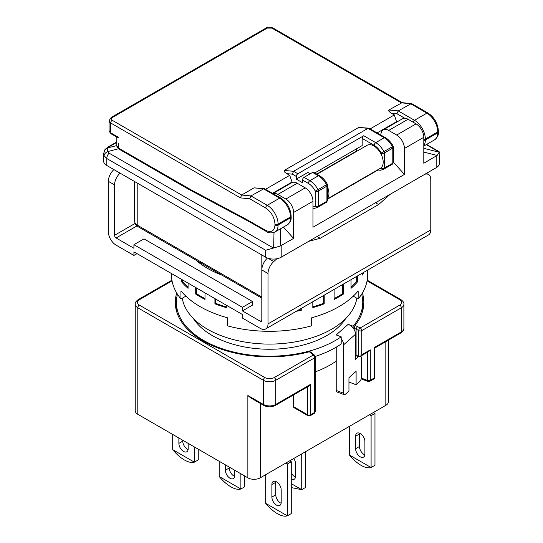 <?xml version="1.0" encoding="UTF-8"?>
<svg xmlns="http://www.w3.org/2000/svg" width="543" height="543" viewBox="0 0 543 543"><rect width="100%" height="100%" fill="white"/><g stroke="black" fill="none" stroke-linecap="round" stroke-linejoin="round"><path stroke-width="0.81" d="M356.86 298.222A87.688 50.628 180 0 1 299.268 341.099A87.688 50.628 180 0 1 207.555 329.262A87.688 50.628 180 0 1 182.265 298.222M327.558 198.772L380.439 168.242A13.263 7.656 -120 0 0 381.172 167.719A13.263 7.656 -120 0 0 381.172 154.3A13.263 7.656 60 0 0 373.808 145.931A13.263 7.656 60 0 0 367.177 145.273L317.01 174.235M327.558 198.344A13.263 7.656 -120 0 0 327.558 187.064M103.591 153.683L104.059 155.658A5.478 3.53 -21.8 0 1 107.718 151.578L107.718 147.906L104.955 149.576L103.591 153.683L103.591 161.013A10.962 6.326 0 0 0 106.801 165.486L265.69 257.219A10.962 6.326 0 0 0 281.186 257.219L436.199 167.726A10.962 6.326 0 0 0 439.409 163.246L439.104 151.64L426.622 144.438M388.686 130.442A10.962 6.326 -120 0 0 383.202 129.899L402.58 118.713A10.962 6.326 60 0 1 408.058 119.256L388.686 130.442L396.675 135.058A10.962 6.326 60 0 1 404.426 148.483L404.426 174.432L312.965 227.239L312.965 201.283L293.587 212.469L293.587 238.425L280.161 246.074L265.69 250.269L106.801 158.536L106.801 165.486M439.409 152.223L437.108 155.461L423.798 163.246L423.798 137.291L404.426 148.483M104.059 155.658L106.801 158.536A5.478 3.163 -60 0 1 109.082 153.133L273.468 248.042M393.437 162.174L404.426 174.432M327.558 199.125L377.914 170.047M383.202 129.899A10.962 6.326 -120 0 0 380.935 134.644L380.928 135.064M396.675 135.058L416.047 123.872A10.962 6.326 60 0 1 423.798 137.291M416.047 123.872L408.058 119.256M272.959 193.552L291.747 182.706A10.962 6.326 60 0 1 297.225 183.249L277.846 194.435L285.842 199.043A10.962 6.326 60 0 1 293.587 212.469M277.846 194.435A10.962 6.326 -120 0 0 273.027 193.593M283.439 227.096L293.587 238.425M285.842 199.043L305.214 187.858A10.962 6.326 60 0 1 312.965 201.283M305.214 187.858L297.225 183.249M391.401 113.222L396.981 113.758L398.223 110.894L414.499 120.288L426.9 113.127A2.192 1.262 120 0 1 427.999 113.019L411.811 103.679L402.098 102.647L388.924 109.998C388.245 110.684 389.073 111.756 391.401 113.222L394.347 114.919L396.675 122.121M109.068 120.736A5.478 3.163 0 0 0 110.677 122.976A2.192 1.262 -60 0 1 112.225 120.288C110.969 119.392 110.969 118.496 112.225 117.607A2.192 1.262 -120 0 0 111.125 117.498L109.068 120.736L109.068 130.578A5.478 3.163 180 0 0 110.677 132.818A2.192 1.262 -60 0 0 111.125 133.822L117.057 137.243L118.422 137.291L110.677 132.818L110.677 122.976L240.42 197.883L249.719 198.779L250.961 195.914L267.237 205.308L279.638 198.147A2.192 1.262 120 0 1 280.731 198.039L264.136 188.564L250.961 195.914L241.662 195.018L254.063 187.858L264.136 188.564M356.371 148.925L356.371 151.164L316.712 174.065M377.161 132.892L396.675 121.632M272.532 193.308L292.039 182.041L289.711 175.328L286.772 173.631C284.437 172.172 283.609 171.093 284.288 170.407L358.692 127.449L367.998 128.345L293.587 171.303L292.351 174.167L286.772 173.631M292.039 182.55L292.039 182.041M411.397 103.543L398.223 110.894L388.924 109.998M240.42 197.883L241.662 195.018L112.225 120.288M370.19 128.867L394.347 114.919M265.554 189.276L289.711 175.328M314.77 172.946L362.181 145.572L362.181 138.411A2.192 1.262 -60 0 1 363.735 135.73L375.749 142.66L384.274 137.739L367.998 128.345L368.765 128.155L385.367 137.63A2.192 1.262 120 0 0 384.274 137.739A15.347 8.858 60 0 1 392.413 146.685L392.799 146.298M368.765 128.155L358.692 127.449M310.25 173.76L307.929 172.423L296.302 179.136L296.302 176.448A2.192 1.262 -60 0 1 297.849 173.76L363.735 135.73M296.302 179.136L302.505 182.713L302.505 180.025L308.315 183.385C311.091 185.048 313.413 187.606 315.293 191.048L318.001 189.636A15.347 8.858 -120 0 0 309.863 180.697A2.192 1.262 120 0 0 308.315 183.385M312.965 208.254L314.655 208.295L317.54 207.412A15.347 8.858 -120 0 0 318.001 207.107L315.293 206.15L315.293 191.048A2.192 1.262 0 0 0 318.388 191.048L318.388 206.15L326.92 201.229L326.92 186.127A2.192 1.262 0 0 0 327.558 185.231L327.307 184.206C325.264 180.419 322.657 177.575 319.488 175.667L313.678 172.314A2.192 1.262 120 0 0 312.578 172.423L304.053 177.344A2.192 1.262 120 0 0 302.505 180.025M381.172 154.3L381.172 153.011L383.887 151.606A15.347 8.858 -120 0 0 375.749 142.66A2.192 1.262 120 0 0 374.195 145.348C376.971 147.01 379.292 149.569 381.172 153.011A2.192 1.262 0 0 0 384.274 153.011A2.192 1.262 -120 0 0 383.887 151.606L392.413 146.685A2.192 1.262 60 0 1 392.799 148.09L384.274 153.011L384.274 168.113L392.799 163.192L392.799 148.09A2.192 1.262 180 0 0 393.437 147.194L393.437 162.296A2.192 1.262 180 0 1 392.799 163.192A2.192 1.262 -120 0 1 392.413 164.149A15.347 8.858 60 0 1 391.944 164.454L383.887 169.077L381.172 168.113L381.172 167.719M304.053 177.344L309.863 180.697L318.388 175.776A15.347 8.858 60 0 1 326.526 184.715L326.92 184.335M326.065 202.491L326.526 202.186A15.347 8.858 60 0 1 326.065 202.491L317.54 207.412M291.265 479.157A6.577 3.794 -120 0 0 294.163 479.272A6.577 3.794 -120 0 0 295.528 476.265L295.528 463.736A6.577 3.794 -120 0 0 293.756 458.496M188.183 443.373L188.183 448.742A6.577 3.794 60 0 1 186.819 451.756A6.577 3.794 60 0 1 183.527 451.43A6.577 3.794 60 0 1 178.878 443.373L178.878 438.004M188.122 449.543A6.577 3.794 60 0 1 187.403 449.19A6.577 3.794 60 0 1 182.753 441.14L182.753 440.244M281.186 502.445A6.577 3.794 60 0 1 279.828 505.452A6.577 3.794 60 0 1 276.536 505.126A6.577 3.794 60 0 1 271.887 497.069L271.887 484.539A6.577 3.794 60 0 1 273.251 481.532A6.577 3.794 60 0 1 278.315 483.29A6.577 3.794 60 0 1 281.186 489.915L281.186 502.445M281.131 503.239A6.577 3.794 60 0 1 280.412 502.886A6.577 3.794 60 0 1 275.763 494.836L275.763 482.306A6.577 3.794 60 0 1 275.817 481.505M234.685 470.224L234.685 475.593A6.577 3.794 60 0 1 233.32 478.6A6.577 3.794 60 0 1 230.035 478.274A6.577 3.794 60 0 1 225.386 470.224L225.386 464.856M234.63 476.387A6.577 3.794 60 0 1 233.911 476.041A6.577 3.794 60 0 1 229.261 467.985L229.261 467.089M364.896 454.111A6.577 3.794 60 0 1 363.532 457.125A6.577 3.794 60 0 1 360.247 456.799A6.577 3.794 60 0 1 355.597 448.742L355.597 436.212A6.577 3.794 60 0 1 356.955 433.205A6.577 3.794 60 0 1 362.025 434.963A6.577 3.794 60 0 1 364.896 441.581L364.896 454.111M364.842 454.912A6.577 3.794 60 0 1 364.122 454.559A6.577 3.794 60 0 1 359.473 446.509L359.473 433.979A6.577 3.794 60 0 1 359.527 433.178M172.681 434.427L172.681 449.611A24.116 13.921 -120 0 0 172.708 449.658C176.373 454.118 180.242 457.545 184.308 459.928C188.353 462.229 191.699 462.969 194.353 462.154A24.116 13.921 -120 0 0 194.38 462.141L194.38 446.95M287.362 515.85C284.708 516.664 281.355 515.925 277.31 513.63C273.251 511.241 269.382 507.814 265.717 503.354L287.362 515.85A24.116 13.921 -120 0 0 287.39 515.836L287.39 463.96L285.842 463.064M265.69 474.697L265.69 503.313A24.116 13.921 -120 0 0 265.717 503.354M219.182 461.272L219.182 476.462A24.116 13.921 -120 0 0 219.209 476.503C222.881 480.969 226.743 484.39 230.809 486.779C234.854 489.073 238.207 489.813 240.854 488.999A24.116 13.921 -120 0 0 240.882 488.992L240.882 473.801M371.066 467.523C368.412 468.337 365.066 467.598 361.02 465.303C356.955 462.914 353.093 459.487 349.42 455.027L371.066 467.523A24.116 13.921 -120 0 0 371.093 467.509L371.093 415.633L369.545 414.737M349.393 426.37L349.393 454.98A24.116 13.921 -120 0 0 349.42 455.027M309.367 351.749L310.949 352.013L314.607 355.265A2.192 1.5 131.6 0 0 313.155 355.108L309.367 351.749A94.265 54.422 180 0 1 202.906 340.902A94.265 54.422 180 0 1 175.294 302.417A94.265 54.422 180 0 1 176.726 292.976M176.394 302.193A94.265 54.422 0 0 0 175.559 306.442M193.457 318.612A81.111 46.827 0 0 0 212.204 335.526A81.111 46.827 0 0 0 345.667 318.612M361.638 294.211A93.172 53.791 180 0 1 362.731 302.417L362.731 309.578A93.172 53.791 180 0 1 362.71 310.779M362.731 302.417A93.172 53.791 180 0 1 353.126 326.2L353.126 328.087A8.769 6.007 48.4 0 1 354.056 329.431L355.013 325.4L360.247 327.924L399.77 305.098C402.288 303.32 402.288 301.535 399.77 299.729L367.075 280.853M176.414 310.779A93.172 53.791 180 0 1 176.394 309.578L176.394 302.417A93.172 53.791 180 0 1 177.486 294.211M353.126 328.087A8.769 6.007 48.4 0 0 348.158 324.334L336.212 334.95L341.187 336.816A93.172 53.791 180 0 1 203.679 340.454A93.172 53.791 180 0 1 176.394 302.417M388.388 340.156L388.388 401.759A8.769 5.063 180 0 1 385.822 405.336L260.26 477.826A8.769 5.063 180 0 1 247.859 477.826L137.8 414.289A8.769 5.063 180 0 1 135.234 410.705L135.234 304.209A8.769 5.063 0 0 0 137.8 307.786L263.362 380.276L263.362 404.44L247.859 395.494L250.642 397.843L263.817 405.445C267.645 407.298 271.48 407.298 275.308 405.445A2.192 1.262 -120 0 0 275.763 404.44A8.769 5.063 180 0 1 263.362 404.44A2.192 1.262 120 0 0 263.817 405.445M290.105 461.048L290.105 460.6M295.473 477.059A6.577 3.794 60 0 1 291.265 472.878M291.265 483.65L301.698 489.671A24.116 13.921 -120 0 0 301.725 489.664L305.6 487.424L305.6 451.654M301.725 453.887L301.725 489.664M194.38 462.141L198.256 459.907L198.256 449.19M172.708 449.658L194.353 462.154M287.39 515.836L291.265 513.603L291.265 461.72L289.711 460.824M240.882 488.992L244.757 486.752L244.757 476.041M219.209 476.503L240.854 488.999M371.093 467.509L374.969 465.276L374.969 413.393L373.421 412.497M307.542 386.833L307.542 414.737A2.192 1.262 120 0 0 307.996 415.734L294.041 407.684A2.192 1.262 -60 0 1 293.587 406.68L293.587 394.89M301.698 489.671L291.265 487.573M291.265 461.72L287.39 463.96M374.969 413.393L371.093 415.633M336.212 347.16L336.212 390.437A3.285 1.459 110.6 0 0 336.85 391.924L344.208 394.686A3.285 1.459 -69.4 0 0 345.362 394.293L348.945 391.103L348.945 377.684L356.106 371.31L356.106 384.736L359.69 381.553A3.285 1.459 -69.4 0 0 361.482 377.276L361.482 358.482A5.478 2.437 110.6 0 0 360.688 356.154M356.086 355.054L358.692 356.561L358.692 330.606L356.086 329.099L356.086 355.054L355.509 354.837L355.509 359.317L358.495 356.663L355.509 355.543M336.212 361.075A85.495 49.359 180 0 1 315.34 371.846M275.308 405.445L309.089 385.944L310.644 384.308L310.644 414.737A2.192 1.262 180 0 1 307.542 414.737L293.587 406.68M374.195 347.615C375.03 348.097 375.03 348.097 374.195 347.615L401.325 331.949L401.325 307.786A8.769 5.063 0 0 0 403.89 304.209L403.89 328.372A8.769 5.063 180 0 1 401.325 331.949A2.192 1.262 60 0 1 400.87 332.954L374.84 347.982L374.84 377.147A2.192 1.262 180 0 1 374.195 378.043L374.195 347.615M344.208 394.686A3.285 1.459 -69.4 0 1 343.57 393.2L343.57 344.866A8.769 6.007 -131.6 0 0 341.187 338.703L341.187 343.977A93.172 53.791 180 0 1 315.293 356.439M343.57 344.866L355.509 334.257L355.509 354.837M399.77 305.098A2.192 1.262 60 0 1 401.325 307.786L361.794 330.606L361.794 354.769L360.247 356.405L368.758 351.491L370.306 349.855L370.306 380.283A2.192 1.262 180 0 1 367.563 380.453L361.4 378.138M360.247 356.405L358.692 356.561M362.398 292.976A94.265 54.422 180 0 1 363.83 302.417A94.265 54.422 180 0 1 355.013 325.4M172.05 280.853L139.354 299.729C136.836 301.508 136.836 303.299 139.354 305.098L264.909 377.595A2.192 1.262 120 0 0 263.362 380.276A8.769 5.063 0 0 0 275.763 380.276L275.763 404.44L310.644 384.308M356.106 384.736L348.945 382.048M355.509 334.257A8.769 6.007 -131.6 0 0 354.056 329.431M363.572 306.442A94.265 54.422 0 0 0 362.731 302.193M354.056 328.339L356.086 329.099L357.47 326.323M348.158 324.334L353.126 326.2M341.187 338.703L341.187 336.816M195.996 260.158A87.688 50.628 0 0 0 207.555 268.405A87.688 50.628 0 0 0 221.843 275.084M362.405 273.102L362.405 275.063A98.1 56.642 0 0 0 363.946 272.213M351.043 279.665L351.043 288.319A98.1 56.642 0 0 0 357.62 281.742L357.62 275.864M334.121 289.433L334.121 299.417A98.1 56.642 0 0 0 343.427 294.048L343.427 284.064M312.809 301.738L312.809 307.609A98.1 56.642 0 0 0 324.198 303.815L324.198 295.161M296.308 311.268A98.1 56.642 0 0 0 301.25 310.372L301.25 308.41M214.926 298.616L214.926 303.815A98.1 56.642 0 0 0 226.316 307.609L226.316 305.193M195.697 287.512L195.697 294.048A98.1 56.642 0 0 0 200.197 296.824A98.1 56.642 0 0 0 205.003 299.417L205.003 292.887M367.665 270.068L367.665 274.67A98.1 56.642 180 0 1 358.17 298.983L358.17 290.926A98.1 56.642 180 0 1 311.668 317.777L311.668 325.827A98.1 56.642 180 0 1 227.456 325.827L227.456 317.777A98.1 56.642 180 0 1 200.197 306.666A98.1 56.642 180 0 1 180.955 290.926L180.955 298.983A98.1 56.642 180 0 1 171.459 274.67L171.459 273.523M260.26 321.212L242.436 310.915L252.509 305.098L252.509 301.521L144.004 238.872L133.924 244.689L133.924 248.273L116.1 237.977A2.192 1.262 60 0 1 114.553 235.295L114.553 184.919L108.349 181.335L108.349 231.712A10.962 6.326 -120 0 0 116.1 245.137L133.924 255.427L133.924 251.85L242.436 314.499L242.436 318.076L260.26 328.366A10.962 6.326 -120 0 0 265.744 328.909A10.962 6.326 -120 0 0 268.011 323.893L268.011 273.516L261.814 269.939L261.814 320.316A2.192 1.262 60 0 1 261.359 321.32A2.192 1.262 60 0 1 260.26 321.212L261.814 320.316M242.436 310.915L242.436 307.338L252.509 301.521M242.436 307.338L133.924 244.689M265.744 328.909L428.508 234.943A10.962 6.326 60 0 0 430.775 229.927L430.775 179.55A10.962 6.326 -60 0 0 428.508 174.527L426.459 173.346M353.269 296.152L358.17 298.983M181.505 279.319L181.505 281.742A98.1 56.642 0 0 0 188.082 288.319L188.082 283.12M185.855 296.152L180.955 298.983M267.468 258.054A10.962 6.326 120 0 0 261.814 269.939M268.025 258.244L273.753 261.556A10.962 6.326 120 0 0 268.011 273.516M424.877 174.262L425.033 174.222A10.962 6.326 -60 0 1 428.508 174.527M308.621 241.384L320.187 238.282L378.6 204.562L390.166 194.299M273.753 261.556L276.93 258.739M133.924 255.427L137.026 253.642M113.874 169.572A10.962 6.326 120 0 0 108.349 181.335M120.078 173.149A10.962 6.326 120 0 0 114.553 184.919M356.67 276.414L356.67 281.423L357.62 281.742M356.67 281.423A97.007 56.004 180 0 1 351.043 287.166M342.647 284.512L342.647 293.6L343.427 294.048M342.647 293.6A97.007 56.004 180 0 1 334.121 298.575M323.648 295.48L323.648 303.265L324.198 303.815M323.648 303.265A97.007 56.004 180 0 1 312.809 306.904M300.965 308.573L301.25 310.372M300.965 309.761A97.007 56.004 180 0 1 297.924 310.331M226.316 306.904A97.007 56.004 180 0 1 215.476 303.265L214.926 303.815M215.476 303.265L215.476 298.935M205.003 298.575A97.007 56.004 180 0 1 196.478 293.6L195.697 294.048M196.478 293.6L196.478 287.96M188.082 287.166A97.007 56.004 180 0 1 182.455 281.423L181.505 281.742M182.455 281.423L182.455 279.869M317.092 236.49L320.187 238.282M375.498 202.77L378.6 204.562M134.589 220.974C135.499 225.976 136.911 225.542 138.485 226.954A3.285 1.9 -60 0 1 137.8 225.447A10.962 6.326 180 0 1 134.589 220.974L134.589 181.532M261.814 254.979L261.814 297.048L137.8 225.447L137.8 183.385M281.186 245.585L281.186 257.219M436.199 167.726L436.199 156.085M265.69 257.219L265.69 250.269M116.82 145.538L107.718 147.906L109.082 146.82L107.935 147.078L104.955 149.576M109.082 153.133L107.718 151.578L118.476 148.782M116.82 142.354L109.082 146.82M439.409 152.23L426.262 144.642M273.998 232.458L273.665 247.988M439.409 152.291L423.798 148.327M280.541 228.773L280.161 246.074M437.108 155.461L423.798 152.088M396.981 113.758L404.684 118.198M185.238 186.609A2.192 1.262 120 0 0 185.692 187.613L118.876 149.04A2.192 1.262 -60 0 1 118.422 148.035L191.061 189.84A2.192 1.31 -61.9 0 0 191.577 190.878L185.692 187.613M118.422 143.556L118.422 148.035A5.478 3.163 180 0 1 116.82 145.796L118.876 149.04M280.731 198.039C287.084 202.383 290.546 208.383 291.129 216.053A2.192 1.262 0 0 1 290.491 216.942A15.347 8.858 60 0 0 279.638 198.147L263.362 188.754L254.063 187.858M249.719 198.779L265.69 207.996C271.296 211.919 274.398 217.288 274.989 224.103A2.192 1.262 0 0 0 278.091 224.103L290.491 216.942L290.491 217.838A15.347 8.858 60 0 1 287.308 224.863C290.206 222.528 291.482 219.888 291.129 216.942A2.192 1.262 180 0 1 290.491 217.838L278.091 224.999A2.192 1.262 180 0 1 274.989 224.999C274.398 231.135 271.296 232.927 265.69 230.368L246.413 219.372L191.061 189.84M423.798 145.538A15.347 8.858 -120 0 0 425.352 139.979L425.352 139.083A15.347 8.858 -120 0 0 414.499 120.288A2.192 1.262 120 0 0 413.087 122.161M112.225 117.607L267.237 28.107L271.887 28.107L401.325 102.837L410.623 103.733L426.9 113.127A15.347 8.858 60 0 1 437.753 131.922A2.192 1.262 0 0 0 438.391 131.026L438.391 131.922A2.192 1.262 180 0 1 437.753 132.818L425.352 139.979A2.192 1.262 180 0 1 423.798 140.352M423.798 139.456A2.192 1.262 0 0 0 425.352 139.083L437.753 131.922L437.753 132.818A15.347 8.858 60 0 1 434.576 139.843L423.798 146.06M274.989 224.103L274.989 224.999M265.69 230.368A2.192 1.262 120 0 0 266.138 231.372C268.514 233.151 271.432 233.368 274.907 232.024A15.347 8.858 -120 0 0 278.091 224.999L278.091 224.103A15.347 8.858 -120 0 0 267.237 205.308A2.192 1.262 120 0 0 265.69 207.996M246.413 219.372A2.192 1.31 118.1 0 0 246.929 220.41L191.577 190.878M246.929 220.41L252.807 223.675A2.192 1.262 -60 0 1 252.352 222.671M271.887 28.107A2.192 1.262 -60 0 1 272.986 27.998L402.315 102.668M111.125 117.498L266.138 27.998A2.192 1.262 60 0 1 267.237 28.107M297.849 173.76L293.587 171.303L284.288 170.407M296.302 176.448L292.351 174.167M327.558 185.231L327.558 200.333A2.192 1.262 180 0 1 326.92 201.229A2.192 1.262 60 0 1 326.526 202.186L318.001 207.107A2.192 1.262 60 0 0 318.388 206.15A2.192 1.262 180 0 1 315.293 206.15L312.965 207.005M362.181 138.411L374.195 145.348M319.488 175.667A2.192 1.262 120 0 0 318.388 175.776L312.578 172.423M318.001 189.636A2.192 1.262 60 0 1 318.388 191.048L326.92 186.127A2.192 1.262 60 0 0 326.526 184.715L318.001 189.636M377.494 169.945L380.534 170.264L383.419 169.375A15.347 8.858 -120 0 0 383.887 169.077A2.192 1.262 -120 0 0 384.274 168.113A2.192 1.262 180 0 1 381.172 168.113L379.292 168.907M260.26 477.826L260.26 403.395M385.822 341.642L385.822 405.336M137.8 414.289L137.8 307.786A2.192 1.262 -60 0 1 139.354 305.098M247.859 395.494L247.859 477.826M182.753 441.14L178.878 443.373M271.887 484.539L275.763 482.306M275.763 494.836L271.887 497.069M229.261 467.985L225.386 470.224M355.597 436.212L359.473 433.979M359.473 446.509L355.597 448.742M367.563 352.183L367.563 380.453A2.192 0.977 110.6 0 0 367.991 381.444L361.217 378.905M139.354 299.729A2.192 1.262 -120 0 0 138.255 299.621L171.927 280.181M367.197 280.181L400.87 299.621A2.192 1.262 120 0 0 399.77 299.729M361.794 354.769L370.306 349.855M314.702 412.388L314.702 357.796A2.192 1.262 0 0 0 315.34 356.9L315.34 411.492A2.192 1.262 180 0 1 314.702 412.388L310.644 414.737A2.192 1.262 60 0 1 310.189 415.734L314.248 413.393A2.192 1.262 -120 0 0 314.702 412.388M274.215 377.595L313.155 355.108A2.192 1.262 -120 0 1 314.702 357.796L275.763 380.276A2.192 1.262 -120 0 0 274.215 377.595C271.113 379.041 268.011 379.041 264.909 377.595M373.74 379.041L369.851 381.288A2.192 1.262 60 0 0 370.306 380.283L374.195 378.043A2.192 1.262 -120 0 1 373.74 379.041C374.188 379.034 374.555 378.396 374.84 377.147M336.212 390.437L343.57 393.2M361.794 330.606A2.192 1.262 -120 0 0 360.247 327.924A2.192 1.262 120 0 0 358.692 330.606A2.192 1.262 0 0 0 361.794 330.606M116.1 237.977L137.006 225.908M135.119 223.417L114.553 235.295M430.775 229.927L268.011 323.893M138.485 226.954L261.814 298.155M116.82 141.947L107.935 147.078M291.129 216.942L291.129 216.053M116.82 137.107L116.82 145.796M274.907 232.024L287.308 224.863M252.807 223.675L266.138 231.372M427.999 113.019C434.346 117.356 437.807 123.363 438.391 131.026M438.391 131.922C438.744 134.861 437.475 137.501 434.576 139.843M111.125 133.822L109.068 130.578M266.138 27.998C267.475 26.885 269.756 26.885 272.986 27.998M393.437 147.194L393.186 146.169C391.143 142.381 388.537 139.537 385.367 137.63M393.437 162.296L392.541 164.067M383.419 169.375L391.944 164.454M326.662 202.098L327.558 200.333M403.89 328.372C404.264 329.628 403.252 331.155 400.87 332.954M138.255 299.621C135.954 301.297 134.942 302.824 135.234 304.209M400.87 299.621C403.171 301.297 404.182 302.824 403.89 304.209M307.996 415.734L310.189 415.734M369.851 381.288L367.991 381.444M314.607 355.265L315.34 356.9M314.248 413.393L315.34 411.492"/></g></svg>
